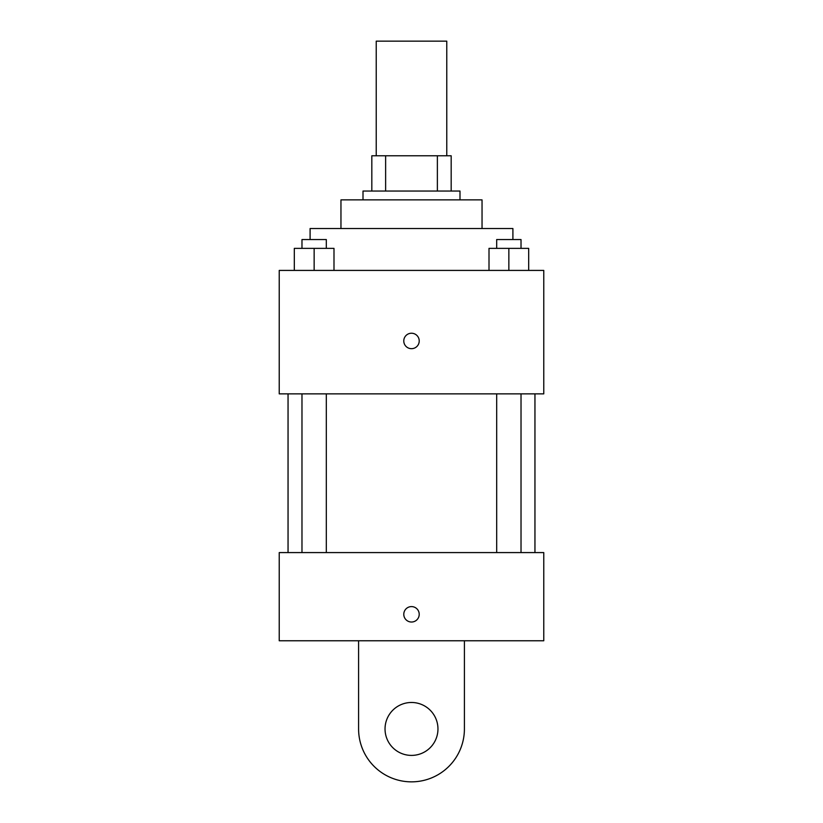 <?xml version="1.0" encoding="UTF-8"?>
<svg xmlns="http://www.w3.org/2000/svg" width="823" height="823" viewBox="0 0 823 823"><rect width="100%" height="100%" fill="white"/><g stroke="black" fill="none" stroke-linecap="round" stroke-linejoin="round"><path stroke-width="1.23" d="M446.776 155.784L446.776 41.15L376.224 41.15L376.224 155.784M385.627 191.049L385.627 155.784L371.821 155.784L371.821 191.049L371.821 155.784M385.627 155.784L451.179 155.784L451.179 191.049M437.373 191.049L437.373 155.784M363.005 199.876L363.005 191.049L459.995 191.049L459.995 199.876M340.959 228.527L340.959 199.876L482.041 199.876L482.041 228.527M310.096 239.555L310.096 228.527L512.904 228.527L512.904 239.555M279.234 270.417L543.766 270.417L543.766 393.867L279.234 393.867L279.234 270.417M411.5 348.674A7.716 7.716 0 0 1 404.813 337.101A7.716 7.716 0 0 1 418.187 337.101A7.716 7.716 0 0 1 411.5 348.674M279.234 552.583L543.766 552.583L543.766 640.767L279.234 640.767L279.234 552.583L543.766 552.583M489.006 270.417L489.006 248.371L528.685 248.371L528.685 270.417L528.685 248.371M508.851 270.417L508.851 248.371M521.021 248.371L521.021 239.555L496.681 239.555L496.681 248.371M294.315 270.417L294.315 248.371L333.994 248.371L333.994 270.417L333.994 248.371M314.149 270.417L314.149 248.371M326.32 248.371L326.32 239.555L301.979 239.555L301.979 248.371M403.784 614.308A7.716 7.716 0 0 1 415.358 607.631A7.716 7.716 0 0 1 415.358 620.995A7.716 7.716 0 0 1 403.784 614.308M464.409 640.767L464.409 728.941A52.909 52.909 0 0 1 411.5 781.85A52.909 52.909 0 0 1 358.591 728.941L358.591 640.767M411.5 755.401A26.449 26.449 0 0 1 388.59 715.712A26.449 26.449 0 0 1 434.41 715.712A26.449 26.449 0 0 1 411.5 755.401M534.95 552.583L534.95 393.867M288.05 552.583L288.05 393.867M496.681 393.867L496.681 552.583M521.021 393.867L521.021 552.583M326.32 552.583L326.32 393.867M301.979 552.583L301.979 393.867"/></g></svg>
